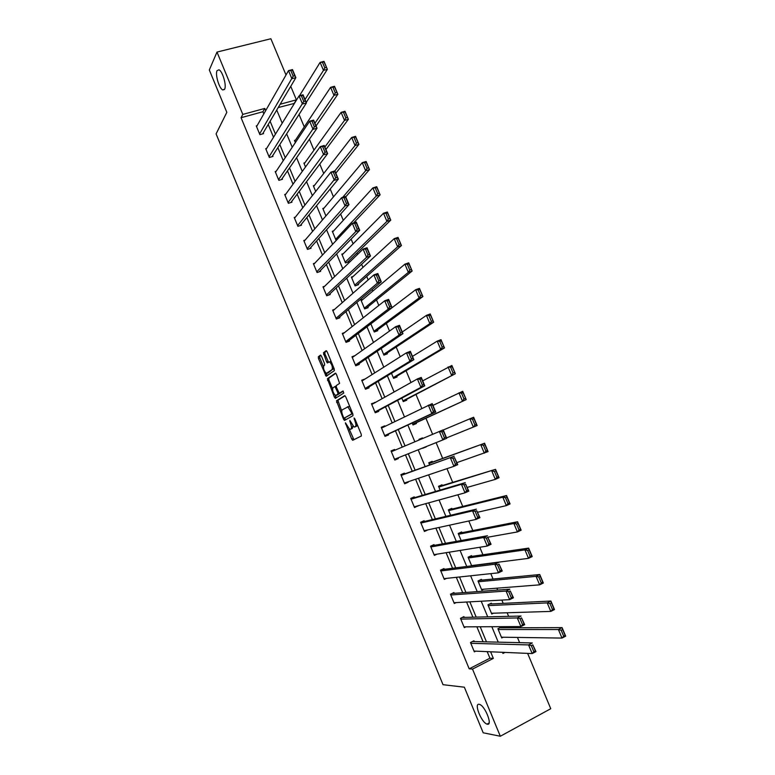 <?xml version="1.0" encoding="UTF-8"?>
<svg xmlns="http://www.w3.org/2000/svg" width="775" height="775" viewBox="0 0 775 775"><rect width="100%" height="100%" fill="white"/><g stroke="black" fill="none" stroke-linecap="round" stroke-linejoin="round"><path stroke-width="1.16" d="M345.379 422.772L351.705 439.057L352.761 440.248L361.353 436.005L361.247 434.3L354.843 418.82L354.088 417.987L354.998 421.183C356.074 424.061 356.2 425.882 355.386 426.647L354.03 427.015L349.825 420.408L350.591 423.567C351.647 426.405 351.782 428.207 350.988 428.963L349.67 429.321L345.379 422.772M224.663 89.125C226.755 85.512 222.512 71.048 218.967 69.789L217.029 70.67C215.004 74.487 219.248 88.689 222.764 89.939L224.663 89.125M487.359 724.208C492.929 725.729 485.092 705.822 479.551 704.398L479.115 704.291C473.68 703.041 481.478 722.649 487.01 724.112L487.359 724.208M321.489 356.2L320.472 355.115L318.322 356.791L318.486 358.534L326.159 376.301L334.345 370.634L334.199 368.861L327.147 351.802L326.11 350.707L323.437 352.799L326.575 361.789L327.379 362.913L329.549 361.867C331.952 364.366 332.814 366.943 332.126 369.597L326.314 373.385C323.969 370.934 323.107 368.396 323.756 365.761L324.609 365.132L324.454 363.378L321.489 356.2M527.639 653.383L550.754 708.708L500.321 736.25L483.193 732.801L464.351 687.192L443.019 684.693L216.099 133.891L226.823 112.327L209.318 69.973L216.99 52.07L270.872 38.75L286.014 74.991M500.321 736.25L472.508 669.096L493.346 658.392L490.604 651.794M263.81 113.906L262.909 111.736L241.064 117.693L469.195 668.835L472.508 669.096M241.064 117.693L242.807 114.409L216.99 52.07M336.476 400.791L343.528 419.227L344.565 420.389L352.974 415.7L352.848 413.986L345.757 396.829L344.691 395.676L336.476 400.791L337.852 400.258L341.756 411.06M334.422 397.178L327.389 378.762L335.391 373.162L336.437 374.286L339.605 383.363L336.272 385.572L336.418 387.306L339.237 393.254L342.947 391.017L343.78 393.051L335.459 398.311L334.422 397.178L335.798 396.645L335.265 395.337M469.195 668.835L489.926 658.208L487.194 651.639M483.096 641.778L476.877 626.801M472.886 617.2L466.579 602.02M462.704 592.691L456.32 577.327M452.561 568.259L446.09 552.691M442.438 543.895L435.889 528.143M432.343 519.599L425.717 503.653M422.278 495.37L415.574 479.241M412.242 471.219L405.47 454.896M402.235 447.107L395.453 430.803M392.16 422.859L385.495 406.836M382.114 398.679L375.575 382.937M372.097 374.577L365.674 359.096M362.109 350.532L355.802 335.333M352.15 326.566L345.95 311.637M342.23 302.667L336.137 288.009M332.33 278.835L326.353 264.449M322.458 255.072L316.588 240.957M312.606 231.376L306.861 217.523M302.793 207.748L297.154 194.167M293.008 184.188L287.477 170.868M283.253 160.696L277.828 147.638M273.517 137.262L268.198 124.475M474.271 641.564L473.942 640.789L470.483 642.533L474.348 651.852L475.734 651.155M464.244 617.413L463.925 616.638L460.457 618.343L464.312 627.634L465.891 626.849M454.247 593.321L453.927 592.555L450.459 594.222L454.295 603.493L456.136 602.601M444.288 569.305L443.968 568.54L440.481 570.167L444.317 579.409L446.507 578.373M434.349 545.358L434.029 544.592L430.542 546.191L434.358 555.404L437.081 554.144M424.438 521.468L424.119 520.713L420.622 522.273L424.429 531.466L427.926 529.868M414.557 497.657L414.247 496.891L410.731 498.432L414.538 507.596L417.938 505.804M404.705 473.912L404.395 473.147L400.869 474.649L404.666 483.784L408.173 482.273L407.979 481.798M394.872 450.217L394.572 449.471L391.046 450.934L394.824 460.05L398.34 458.567L398.05 457.87M384.981 426.376L384.768 425.863L381.242 427.296L385.001 436.373L388.537 434.94L388.217 434.174M375.119 402.593L371.457 403.717L375.216 412.775L378.752 411.37L378.442 410.614M365.287 378.888L361.712 380.205L365.461 389.234L369.007 387.858L368.697 387.113M354.873 355.677L351.986 356.762L355.725 365.771L359.28 364.424L358.97 363.678M344.613 332.533L342.298 333.376L346.018 342.366L349.583 341.048L349.273 340.302M334.577 309.38L332.63 310.068L336.34 319.019L339.915 317.75L339.605 317.004M324.667 286.237L322.991 286.818L326.692 295.75L330.276 294.51L329.966 293.764M314.844 263.142L313.381 263.636L317.072 272.538L320.656 271.327L320.346 270.591M305.098 240.085L303.79 240.512L307.472 249.395L311.066 248.223L310.765 247.477M295.411 217.087L294.229 217.465L297.9 226.319L301.504 225.176L301.204 224.44M285.781 194.147L284.696 194.477L288.358 203.302L291.972 202.188L291.662 201.452M276.181 171.256L275.193 171.546L278.845 180.352L282.458 179.277L282.158 178.541M266.629 148.422L265.709 148.684L269.361 157.47L272.984 156.414L272.674 155.688M257.116 125.647L256.263 125.889L259.896 134.647L263.529 133.629L263.219 132.903M519.618 642.659L517.429 637.428M513.399 627.769L512.914 626.617M508.623 616.338L507.141 612.773M503.208 603.367L501.842 600.083M497.666 590.095L496.872 588.186M493.045 579.032L490.798 573.636M482.912 554.764L479.783 547.266M472.808 530.565L468.817 520.984M462.733 506.433L457.87 494.789M452.687 482.379L446.972 468.672M442.67 458.393L436.093 442.632M432.615 434.3L425.921 418.258M421.794 408.377L415.972 394.446M410.992 382.521L406.061 370.712M400.239 356.752L396.18 347.035M389.505 331.061L386.328 323.437M378.82 305.457L376.495 299.896M372.814 291.09L372.155 289.511M368.154 279.92L366.701 276.433M362.942 267.433L361.615 264.265M357.527 254.471L356.926 253.028M353.09 243.844L351.114 239.107M343.267 220.323L340.642 214.016M333.473 196.869L330.198 189.013M323.708 173.484L319.784 164.077M313.972 150.156L309.409 139.219M304.265 126.906L299.053 114.438M294.442 103.375L278.196 107.56M501.599 627.808L501.28 627.043L497.899 628.748L501.735 637.961L503.198 637.215M491.641 603.928L491.331 603.163L487.93 604.839L491.757 614.023L493.433 613.199M481.721 580.117L481.401 579.361L478.001 580.988L481.817 590.153L483.755 589.213M471.82 556.373L471.51 555.617L468.09 557.215L471.684 565.837M474.213 565.256L473.467 565.614M461.948 532.696L461.638 531.941L458.219 533.51L461.135 540.514M452.106 509.088L451.796 508.332L448.367 509.863L450.614 515.259M442.293 485.547L441.983 484.792L438.543 486.293L440.132 490.081M432.508 462.065L432.198 461.319L428.749 462.782L429.67 464.99M422.608 448.037L426.076 446.642M422.685 438.495L422.433 437.904L418.984 439.338L419.236 439.948M412.184 423.005L412.988 424.942L416.446 423.528L416.136 422.782M401.808 398.108L403.271 401.605L406.73 400.229L406.42 399.483M391.462 373.279L393.574 378.336L397.042 376.989L396.732 376.243M381.155 348.527L383.906 355.124L387.384 353.807L387.074 353.071M370.876 323.853L374.257 331.981L377.745 330.702L377.444 329.956M363.01 299.315L360.956 300.041L364.647 308.905L368.144 307.656L367.834 306.919M353.138 276.452L351.375 277.053L355.057 285.888L358.563 284.667L358.253 283.941M343.373 253.609L341.823 254.132L345.495 262.938L349.012 261.756L348.702 261.02M336.892 239.746L335.963 240.056L332.301 231.27L333.686 230.814M324.047 208.078L322.807 208.465L325.917 215.934M314.466 185.38L313.332 185.729L315.696 191.415M304.933 162.75L303.887 163.06L305.515 166.964M295.43 140.168L294.461 140.44L295.362 142.59M285.558 117.761L285.229 118.284M290.751 86.335L296.389 99.839L280.153 104.247M294.345 103.153L296.389 99.839M502.471 652.298L502.956 653.461L505 652.405M276.733 110.04L282.207 123.186M286.643 133.843L292.233 147.269M296.583 157.722L302.279 171.411M306.551 181.67L312.364 195.629M316.549 205.685L322.478 219.916M326.575 229.768L332.62 244.28M336.631 253.929L342.792 268.712M346.716 278.147L352.993 293.221M356.829 302.453L363.223 317.798M366.982 326.817L373.482 342.453M377.154 351.259L383.78 367.176M387.355 375.778L394.107 391.976M397.594 400.355L404.453 416.853M407.863 425.02L414.848 441.798M418.18 449.81L425.165 466.598M428.604 474.852L435.511 491.457M439.067 499.972L445.896 516.382M449.548 525.169L456.301 541.386M460.069 550.444L466.744 566.457M470.628 575.796L477.216 591.616M481.207 601.216L487.717 616.842M491.825 626.723L498.248 642.146M265.689 110.622L264.779 108.432L242.807 114.409M486.477 641.865L480.209 626.781M476.199 617.123L469.844 601.846M465.94 592.458L459.517 576.978M455.719 567.862L449.209 552.197M445.528 543.333L438.941 527.475M435.366 518.882L428.701 502.83M425.233 494.498L418.481 478.262M415.129 470.183L408.299 453.762M405.044 445.925L398.224 429.515M394.901 421.522L388.198 405.393M384.787 397.188L378.2 381.339M374.703 372.92L368.232 357.353M364.647 348.731L358.292 333.434M354.621 324.609L348.382 309.593M344.633 300.555L338.501 285.81M334.664 276.578L328.648 262.095M324.725 252.66L318.816 238.458M314.815 228.819L309.022 214.878M304.933 205.046L299.247 191.377M295.081 181.331L289.511 167.933M285.258 157.693L279.794 144.557M275.454 134.123L270.107 121.249M489.926 658.208L493.346 658.392M262.909 111.736L264.779 108.432M427.926 529.887L424.119 530.71M418.035 506.046L414.315 507.073M408.173 482.273L404.54 483.493M394.572 449.471L391.055 450.963M398.34 458.567L394.795 459.982M426.192 446.904L422.714 448.289M422.433 437.904L418.994 439.357M384.768 425.863L381.339 427.548M375.003 402.322L371.661 404.192M365.257 378.839L362.002 380.903M351.559 428.817L350.29 429.331M352.819 425.979L352.363 428.41L351.666 428.778M355.948 426.512L354.669 427.025M357.314 424.797L356.064 426.463M349.157 429.001L353.913 439.677M345.069 395.773L337.852 400.258M344.604 417.977L345.64 419.788M343.519 417.299L344.245 418.113L351.608 413.966L351.521 412.765L347.897 406.894L342.24 409.839C341.475 410.634 341.61 412.436 342.666 415.235L343.519 417.299M352.683 413.588L344.245 418.113M349.825 406.672L347.403 406.827M332.514 388.672L328.92 379.963L327.544 380.486M335.827 373.298L328.765 378.239L328.92 379.963M340.767 392.741L343.286 391.152M332.892 387.829C332.213 390.426 333.085 392.964 335.478 395.453L337.91 394.233L337.764 392.518L334.955 386.58L332.892 387.829M337.232 394.969L336.03 395.434M340.845 392.712L337.406 394.901M335.875 386.231L334.819 386.56M335.798 396.645L336.457 397.672M328.038 372.92L326.885 373.356M333.909 368.164L328.271 372.833M331.128 361.431L330.344 361.373M326.614 350.901L324.832 352.286L324.987 354.059L328.532 362.206M326.168 373.308L327.312 375.613M320.957 355.308L319.707 356.287L319.862 358.021L323.398 366.585M498.218 629.513L558.407 629.523L562.088 627.624L565.682 636.168L562.001 638.077L501.415 637.195M499.749 627.818L562.088 627.624L562.64 629.474L561.168 630.24L563.687 636.236L565.159 635.471L562.64 629.474M563.687 636.236L562.001 638.077L558.407 629.523L561.168 630.24M565.159 635.471L565.682 636.168M470.812 643.308L528.569 644.916L532.338 642.969L472.488 641.526M532.822 644.877L535.961 651.62L532.192 653.577L528.569 644.916L531.311 645.662L533.859 651.736L535.36 650.952L532.822 644.877L531.311 645.662M474.029 651.077L532.192 653.577L533.859 651.736M535.961 651.62L535.36 650.952M488.25 605.604L547.218 602.892L550.909 601.042L554.493 609.547L550.802 611.417L491.447 613.257M489.567 604.035L550.909 601.042L551.432 602.824L549.95 603.57L552.468 609.547L553.941 608.792L551.432 602.824M552.468 609.547L550.802 611.417L547.218 602.892L549.95 603.57M553.941 608.792L554.493 609.547M478.32 581.754L536.067 576.348L539.768 574.537L543.333 583.023L539.632 584.844L481.498 589.387M479.338 580.349L539.768 574.537L540.262 576.251L538.78 576.978L541.279 582.936L542.762 582.199L540.262 576.251M541.279 582.936L539.632 584.844L536.067 576.348L538.78 576.978M542.762 582.199L543.333 583.023M460.776 619.118L517.293 617.937L521.071 616.038L462.249 617.462M521.527 617.878L524.685 624.66L520.907 626.568L517.293 617.937L520.015 618.634L522.544 624.689L524.065 623.923L521.527 617.878L520.015 618.634M463.993 626.859L520.907 626.568L522.544 624.689M524.685 624.66L524.065 623.923M450.779 594.997L506.056 591.044L509.843 589.184L451.97 593.495M510.27 590.957L513.438 597.777L509.65 599.656L506.056 591.044L508.749 591.703L511.277 597.738L512.798 596.992L510.27 590.957L508.749 591.703M453.976 602.717L509.65 599.656L511.277 597.738M513.438 597.777L512.798 596.992M468.41 557.981L524.946 549.882L528.657 548.109L532.212 556.566L528.502 558.349L471.588 565.595M469.02 556.779L528.657 548.109L529.122 549.756L527.639 550.473L530.129 556.411L531.621 555.694L529.122 549.756M530.129 556.411L528.502 558.349L524.946 549.882L527.639 550.473M531.621 555.694L532.212 556.566M458.538 534.266L513.864 523.503L517.584 521.769L521.129 530.207L517.409 531.941L488.085 537.162M458.5 533.374L517.584 521.769L518.02 523.357L516.528 524.045L519.018 529.964L520.509 529.277L518.02 523.357M519.018 529.964L517.409 531.941L513.864 523.503L516.528 524.045M520.509 529.277L521.129 530.207M448.686 510.618L502.81 497.201L506.54 495.516L510.076 503.915L506.346 505.62L477.662 512.236M448.425 510.008L506.54 495.516L506.957 497.037L505.465 497.705L507.945 503.614L509.437 502.927L506.957 497.037M507.945 503.614L506.346 505.62L502.81 497.201L505.465 497.705M509.437 502.927L510.076 503.915M440.801 570.942L494.847 564.239L498.645 562.417L441.605 569.644M499.052 564.123L502.229 570.991L498.432 572.822L494.847 564.239L497.531 564.859L500.04 570.875L501.561 570.138L499.052 564.123L497.531 564.859M443.998 578.644L498.432 572.822L500.04 570.875M502.229 570.991L501.561 570.138M430.852 546.956L483.677 537.511L487.485 535.738L431.055 545.949M487.863 537.385L491.059 544.283L487.252 546.065L483.677 537.511L486.332 538.092L488.841 544.089L490.372 543.372L487.863 537.385L486.332 538.092M434.039 554.638L487.252 546.065L488.841 544.089M491.059 544.283L490.372 543.372M420.941 523.038L472.537 510.88L476.363 509.146L420.66 522.369M476.712 510.715L479.928 517.661L476.102 519.405L472.537 510.88L475.182 511.413L477.681 517.39L479.212 516.692L476.712 510.715L475.182 511.413M424.119 530.701L476.102 519.405L477.681 517.39M479.928 517.661L479.212 516.692M411.05 499.187L461.445 484.327L465.271 482.641L410.866 498.751M465.591 484.142L468.827 491.127L465 492.823L461.445 484.327L464.06 484.821L466.55 490.778L468.081 490.1L465.591 484.142L464.06 484.821M414.218 506.831L465 492.823L466.55 490.778M468.827 491.127L468.081 490.1M401.188 475.414L454.218 456.213L401.101 475.201M454.508 457.647L457.763 464.671L453.918 466.327L450.382 457.851L452.968 458.306L455.458 464.244L456.998 463.586L454.508 457.647L452.968 458.306M404.347 483.028L453.918 466.327L455.458 464.244M457.763 464.671L456.998 463.586M391.356 451.699L443.203 429.863L446.729 438.301L442.883 439.919L439.347 431.472L441.924 431.878L444.395 437.807L445.945 437.158L443.465 431.239L441.924 431.878M394.504 459.284L442.883 439.919L444.395 437.807M443.203 429.863L443.465 431.239M446.729 438.301L445.945 437.158M381.552 428.052L432.218 403.61L435.734 412.019L431.869 413.588L428.352 405.17L430.91 405.538L433.37 411.448L434.92 410.818L432.45 404.918L430.91 405.538M384.758 435.792L435.734 412.019L434.92 410.818M384.691 435.618L431.869 413.588L433.37 411.448M432.218 403.61L432.45 404.918M371.777 404.472L417.396 378.946L421.271 377.425L424.778 385.814L420.903 387.345L417.396 378.946L419.924 379.285L422.385 385.165L423.935 384.555L421.474 378.675L419.924 379.285M375.071 412.416L424.778 385.814L423.935 384.555M374.906 412.019L420.903 387.345L422.385 385.165M421.271 377.425L421.474 378.675M362.022 380.951L406.468 352.809L410.353 351.337L413.85 359.687L409.965 361.179L406.468 352.809L408.977 353.1L411.428 358.97L412.988 358.37L410.537 352.509L408.977 353.1M365.403 389.108L413.85 359.687L412.988 358.37M365.141 388.488L409.965 361.179L411.428 358.97M410.353 351.337L410.537 352.509M352.305 357.507L395.57 326.75L399.474 325.316L402.952 333.647L399.057 335.1L395.57 326.75L398.069 327.011L400.51 332.853L402.07 332.272L399.629 326.43L398.069 327.011M356.122 365.616L402.952 333.647L402.07 332.272M355.415 365.015L399.057 335.1L400.51 332.853M399.474 325.316L399.629 326.43M342.608 334.122L384.72 300.778L388.624 299.382L392.092 307.685L388.198 309.099L384.72 300.778L387.19 300.991L389.631 306.823L391.191 306.261L388.75 300.438L387.19 300.991M347.084 341.969L392.092 307.685L391.191 306.261M345.708 341.61L388.198 309.099L389.631 306.823M388.624 299.382L388.75 300.438M332.94 310.814L373.889 274.883L377.812 273.536L381.271 281.809L377.357 283.175L373.889 274.883L376.35 275.067L378.772 280.87L380.341 280.327L377.909 274.524L376.35 275.067M337.842 318.486L381.271 281.809L380.341 280.327M336.03 318.273L377.357 283.175L378.772 280.87M377.812 273.536L377.909 274.524M323.301 287.564L363.107 249.075L367.03 247.758L370.479 256.012L366.556 257.339L363.107 249.075L365.538 249.211L367.96 255.004L369.53 254.471L367.108 248.688L365.538 249.211M328.503 295.12L370.479 256.012L369.53 254.471M326.382 295.004L366.556 257.339L367.96 255.004M367.03 247.758L367.108 248.688M313.681 264.372L352.344 223.345L356.277 222.067L359.726 230.291L355.793 231.58L352.344 223.345L354.756 223.442L357.178 229.216L358.748 228.703L356.335 222.929L354.756 223.442M319.116 271.851L359.726 230.291L358.748 228.703M316.762 271.802L355.793 231.58L357.178 229.216M356.277 222.067L356.335 222.929M304.1 241.257L341.62 197.693L345.573 196.463L349.002 204.658L345.059 205.908L341.62 197.693L344.013 197.751L346.425 203.505L348.004 203.011L345.592 197.257L344.013 197.751M309.7 248.668L349.002 204.658L348.004 203.011M307.171 248.659L345.059 205.908L346.425 203.505M345.573 196.463L345.592 197.257M294.539 218.201L330.935 172.118L334.887 170.926L338.307 179.102L334.354 180.304L330.935 172.118L333.308 172.147L335.711 177.882L337.29 177.398L334.887 171.662L333.308 172.147M300.274 225.564L338.307 179.102L337.29 177.398M297.6 225.583L335.711 177.882M334.887 170.926L334.887 171.662M285.006 195.213L320.278 146.63L324.241 145.477L327.651 153.624L323.688 154.787L320.278 146.63L322.632 146.611L325.025 152.336L326.614 151.871L324.221 146.146L322.632 146.611M290.858 202.537L327.651 153.624L326.614 151.871M288.058 202.566L325.025 152.336M324.241 145.477L324.221 146.146M438.863 487.049L495.535 469.34L499.061 477.72L495.322 479.376L467.257 487.388M438.689 486.642L495.535 469.34L495.923 470.793L494.421 471.452L496.901 477.332L498.393 476.673L495.923 470.793M496.901 477.332L495.322 479.376L491.796 470.987L494.421 471.452M498.393 476.673L499.061 477.72M429.069 463.537L484.569 443.242L488.076 451.602L456.901 462.607M428.982 463.343L484.569 443.242L484.927 444.637L483.426 445.276L485.886 451.147L487.388 450.498L484.927 444.637M485.886 451.147L484.327 453.21L480.81 444.85L483.426 445.276M487.388 450.498L488.076 451.602M443.261 429.999L473.632 417.231L477.129 425.562L446.565 437.904M474.91 425.029L473.37 427.132L469.863 418.791L472.459 419.188L474.91 425.029L476.422 424.4L473.961 418.558L472.459 419.188M476.422 424.4L477.129 425.562M473.961 418.558L473.632 417.231M412.746 424.351L466.221 399.6L412.678 424.196M432.963 405.393L462.723 391.298L466.221 399.6L463.033 392.557L461.522 393.177L463.973 398.999L465.484 398.389M463.973 398.999L462.452 401.14L458.955 392.818L461.522 393.177M463.033 392.557L462.723 391.298M403.107 401.227L455.342 373.724L402.952 400.859M422.704 380.854L451.864 365.451L455.342 373.724L452.135 366.643L450.624 367.243L453.065 373.056L454.576 372.455M453.065 373.056L451.554 375.216L448.076 366.933L450.624 367.243M452.135 366.643L451.864 365.451M393.497 378.161L444.492 347.927L440.704 349.38L393.264 377.59M412.465 356.384L437.226 341.116L441.023 339.673L444.492 347.927L441.275 340.816L439.754 341.387L442.196 347.181L443.717 346.599M442.196 347.181L440.704 349.38L437.226 341.116L439.754 341.387M441.275 340.816L441.023 339.673M384.051 355.066L433.68 322.206L429.883 323.621L383.596 354.378M402.264 331.991L426.415 315.386L430.222 313.982L433.68 322.206L430.454 315.057L428.924 315.619L431.355 321.392L432.876 320.831M431.355 321.392L429.883 323.621L426.415 315.386L428.924 315.619M430.454 315.057L430.222 313.982M375.119 331.671L422.898 296.573L419.091 297.949L373.957 331.245M392.092 307.675L415.642 289.734L419.449 288.368L422.898 296.573L419.653 289.385L418.132 289.927L420.544 295.692L422.075 295.139M420.544 295.692L419.091 297.949L415.642 289.734L418.132 289.927M419.653 289.385L419.449 288.368M365.965 308.431L412.155 271.017L408.338 272.354L364.337 308.169M361.266 300.787L404.899 264.159L408.716 262.841L412.155 271.017L408.9 263.791L407.359 264.323L409.772 270.058L411.312 269.526M409.772 270.058L408.338 272.354L404.899 264.159L407.359 264.323M408.9 263.791L408.716 262.841M356.703 285.316L401.44 245.53L397.614 246.828L354.756 285.152M351.685 277.789L394.184 238.671L398.021 237.382L401.44 245.53L398.166 238.274L396.635 238.787L399.038 244.513L400.568 243.989M399.038 244.513L397.614 246.828L394.184 238.671L396.635 238.787M398.166 238.274L398.021 237.382M347.384 262.299L390.765 220.129L386.919 221.388L345.195 262.202M342.133 254.859L383.509 213.251L387.345 212.011L390.765 220.129L387.471 212.834L385.931 213.338L388.333 219.034L389.873 218.54M388.333 219.034L386.919 221.388L383.509 213.251L385.931 213.338M387.471 212.834L387.345 212.011M353.536 222.958L380.118 194.806L376.262 196.027L335.653 239.32M332.611 231.996L372.862 187.918L376.708 186.707L380.118 194.806L376.815 187.472L375.265 187.957L377.657 193.643L379.198 193.159M377.657 193.643L376.262 196.027L372.862 187.918L375.265 187.957M376.815 187.472L376.708 186.707M345.747 196.889L369.501 169.56L365.645 170.742L342.657 197.363M323.107 209.192L362.245 162.653L366.11 161.491L369.501 169.56L366.188 162.198L364.637 162.663L367.021 168.33L368.561 167.865M367.021 168.33L365.645 170.742L362.245 162.653L364.637 162.663M366.188 162.198L366.11 161.491M335.827 173.174L358.922 144.392L355.057 145.535L334.819 170.946M313.633 186.455L351.666 137.475L355.541 136.342L358.922 144.392L355.589 136.991L354.039 137.446L356.413 143.094L357.963 142.639M356.413 143.094L355.057 145.535L351.666 137.475L354.039 137.446M355.589 136.991L355.541 136.342M325.936 149.527L348.372 119.302L344.497 120.406L324.89 147.027M304.188 163.777L341.116 112.365L345.001 111.28L348.372 119.302L345.02 111.862L343.47 112.307L345.834 117.936L347.394 117.5M345.834 117.936L344.497 120.406L341.116 112.365L343.47 112.307M345.02 111.862L345.001 111.28M275.493 172.282L309.651 121.22L313.623 120.096L317.023 128.224L313.052 129.347L309.651 121.22L311.986 121.162L314.369 126.868L315.968 126.412L313.584 120.716L311.986 121.162M281.441 179.577L317.023 128.224L315.968 126.412M278.545 179.626L314.369 126.868M313.623 120.096L313.584 120.716M316.074 125.947L337.852 94.288L333.967 95.354L314.941 123.244M294.762 141.166L330.596 87.343L334.49 86.287L337.852 94.288L334.49 86.819L332.93 87.236L335.294 92.855L336.854 92.428M335.294 92.855L333.967 95.354L330.596 87.343L332.93 87.236M334.49 86.819L334.49 86.287M266.019 149.42L299.063 95.877L303.044 94.802L306.435 102.901L302.453 103.995L299.063 95.877L301.378 95.79L303.752 101.477L305.35 101.041L302.977 95.354L301.378 95.79M272.035 156.695L306.435 102.901L305.35 101.041M269.051 156.734L303.752 101.477M303.044 94.802L302.977 95.354M306.241 102.436L327.37 69.353L323.475 70.38L305.021 99.529M299.489 95.761L320.114 62.388L324.018 61.37L327.37 69.353L323.989 61.845L322.429 62.252L324.783 67.851L326.343 67.444M324.783 67.851L323.475 70.38L320.114 62.388L322.429 62.252M256.564 126.616L288.503 70.622L292.495 69.585L295.876 77.655L291.884 78.711L288.503 70.622L290.799 70.496L293.173 76.163L294.771 75.747L292.398 70.079L290.799 70.496M262.647 133.872L295.876 77.655L294.771 75.747M259.586 133.92L293.173 76.163M292.495 69.585L292.398 70.079M346.144 423.683L345.476 423.944M354.882 418.907L354.175 419.188M350.465 421.319L349.777 421.59M352.363 428.41L350.988 428.963M351.278 423.295L350.591 423.567M356.781 426.085L355.386 426.647M355.706 420.903L354.998 421.183M353.071 438.505L351.705 439.057M344.894 418.684L343.528 419.227M337.997 401.954L336.621 402.487M352.664 413.55L351.608 413.966M352.228 412.484L351.521 412.765M351.356 410.382L350.649 410.653M328.765 378.239L327.389 378.762M339.295 393.7L337.91 394.233M338.462 392.247L337.764 392.518M336.476 387.452L335.788 387.723M333.521 369.074L332.126 369.597M327.97 361.276L326.575 361.789M324.987 354.059L323.592 354.572M324.832 352.286L323.437 352.799M326.73 374.664L325.355 375.187M319.862 358.021L318.486 358.534M319.707 356.287L318.322 356.791M489.073 722.998L487.01 724.112M224.45 89.503L222.764 89.939M353.652 439.803L352.577 440.248M345.04 420.127L344.371 420.389M349.293 406.342L347.897 406.894M336.127 386.134L334.955 386.58M335.759 398.118L335.255 398.311M330.954 361.344L329.549 361.867"/></g></svg>
